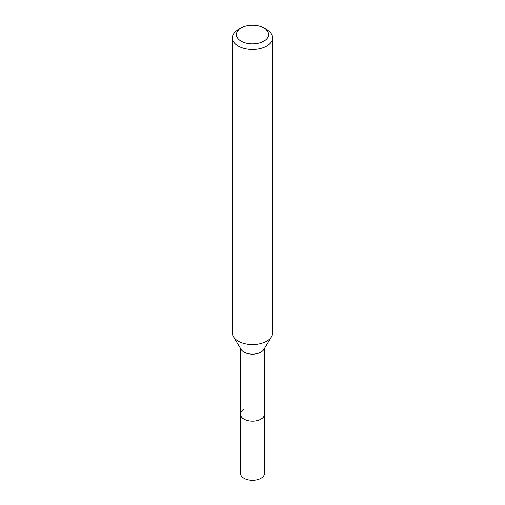 <?xml version="1.0" encoding="UTF-8"?>
<svg xmlns="http://www.w3.org/2000/svg" width="505" height="505" viewBox="0 0 505 505"><rect width="100%" height="100%" fill="white"/><g stroke="black" fill="none" stroke-linecap="round" stroke-linejoin="round"><path stroke-width="0.76" d="M240.5 348.393L240.5 473.349A12 6.925 0 0 0 247.911 479.75A12 6.925 0 0 0 260.984 478.248A12 6.925 0 0 0 264.5 473.349L264.5 414.226A12 6.925 180 0 1 260.984 419.118A12 6.925 180 0 1 247.911 420.621A12 6.925 180 0 1 240.5 414.226A12 6.925 180 0 1 244.016 409.328M271.526 336.772L263.825 349.498A12 6.925 180 0 1 260.984 352.118A12 6.925 180 0 1 241.175 349.498L233.474 336.772A20.156 11.634 0 0 0 266.747 341.165A20.156 11.634 0 0 0 271.526 336.772A20.156 11.634 0 0 0 272.656 332.934L272.656 37.85A20.156 11.634 180 0 1 266.747 46.075A20.156 11.634 180 0 1 244.786 48.6A20.156 11.634 180 0 1 232.344 37.85A20.156 11.634 180 0 1 238.253 29.625L241.1 27.977A16.122 9.311 180 0 1 263.9 27.977A16.122 9.311 180 0 1 263.9 41.139A16.122 9.311 180 0 1 241.1 41.139A16.122 9.311 180 0 1 241.1 27.977L238.253 29.625M240.5 414.226A12 6.925 0 0 0 247.911 420.621A12 6.925 0 0 0 260.984 419.118A12 6.925 0 0 0 264.5 414.226L264.5 348.393M232.344 37.85L232.344 332.934A20.156 11.634 0 0 0 233.474 336.772M263.9 27.977L266.747 29.625A20.156 11.634 180 0 1 272.656 37.85"/></g></svg>
